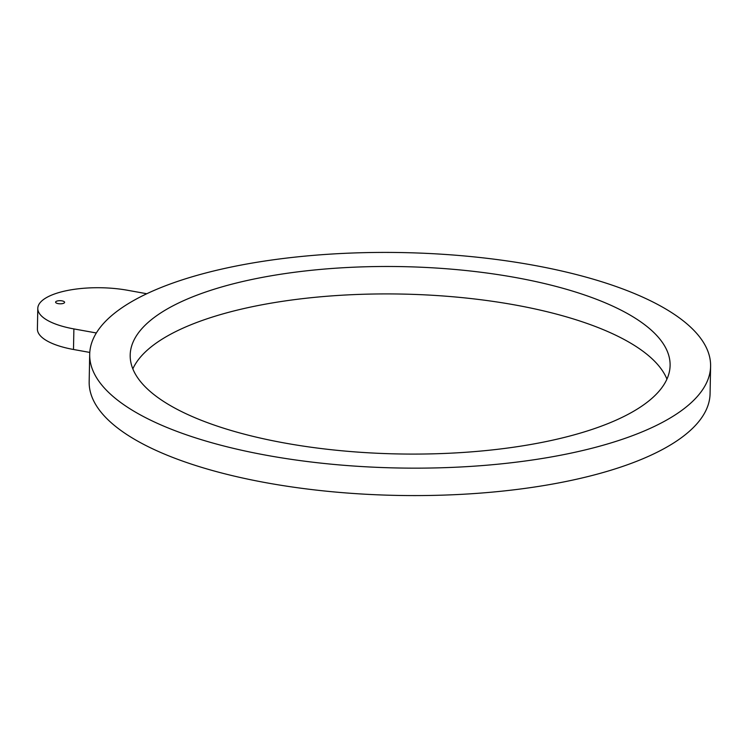 <?xml version="1.0" encoding="UTF-8"?>
<svg xmlns="http://www.w3.org/2000/svg" width="748" height="748" viewBox="0 0 748 748"><rect width="100%" height="100%" fill="white"/><g stroke="black" fill="none" stroke-linecap="round" stroke-linejoin="round"><path stroke-width="1.12" d="M130.648 361.237A270.009 93.678 -178.9 0 1 130.189 355.104A270.009 93.678 -178.9 0 1 393.121 266.503A270.009 93.678 -178.9 0 1 669.647 359.339A270.009 93.678 -178.9 0 1 670.105 365.473A270.009 93.678 -178.9 0 1 407.174 454.064A270.009 93.678 -178.9 0 1 130.648 361.237M132.835 368.876A270.009 93.678 -178.9 0 1 401.414 294.058A270.009 93.678 -178.9 0 1 666.936 379.124M710.6 366.249L710.076 393.672A310.514 107.731 -178.9 0 1 680.343 438.468A310.514 107.731 -178.9 0 1 330.672 491.604A310.514 107.731 -178.9 0 1 89.171 381.751L89.695 354.328A310.514 107.731 -178.9 0 1 119.428 309.532A310.514 107.731 -178.9 0 1 469.099 256.396A310.514 107.731 -178.9 0 1 710.6 366.249A310.514 107.731 -178.9 0 1 680.867 411.045A310.514 107.731 -178.9 0 1 331.196 464.171A310.514 107.731 -178.9 0 1 89.695 354.328M96.333 332.972L73.884 328.914A63 21.86 -178.9 0 1 37.793 308.391A63 21.86 -178.9 0 1 127.684 290.289L146.776 293.74M89.779 352.43L73.491 349.484A63 21.86 -178.9 0 1 37.4 328.961L37.793 308.391M64.169 302.977A4.497 1.561 -178.9 0 1 59.101 303.753A4.497 1.561 -178.9 0 1 55.604 302.155A4.497 1.561 -178.9 0 1 56.035 301.509A4.497 1.561 -178.9 0 1 61.102 300.743A4.497 1.561 -178.9 0 1 64.599 302.332A4.497 1.561 -178.9 0 1 64.169 302.977M73.884 328.914L73.491 349.484"/></g></svg>
